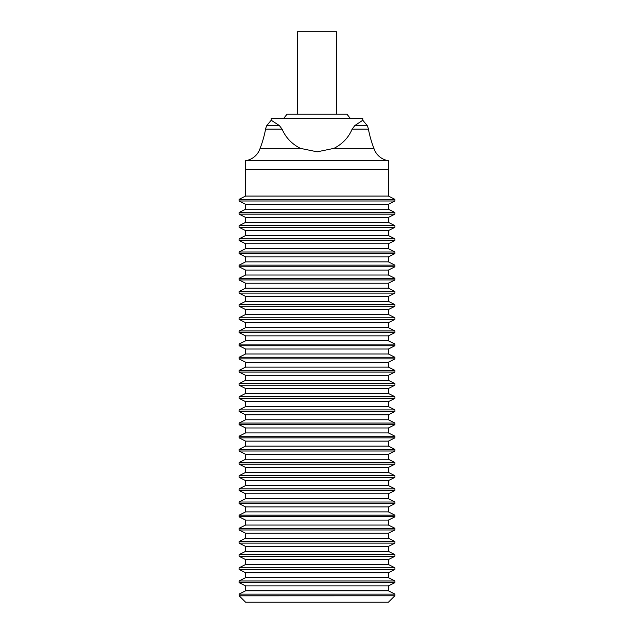 <?xml version="1.0" encoding="UTF-8"?>
<svg xmlns="http://www.w3.org/2000/svg" width="634" height="634" viewBox="0 0 634 634"><rect width="100%" height="100%" fill="white"/><g stroke="black" fill="none" stroke-linecap="round" stroke-linejoin="round"><path stroke-width="0.95" d="M350.198 118.273L346.885 114.12L287.115 114.12L283.802 118.273M354.826 125.548L352.139 129.13C348.613 137.499 342.558 143.91 333.983 148.356L317.182 151.827L300.358 148.356C291.743 143.91 285.657 137.499 282.09 129.13L279.372 125.548L271.209 120.254L266.803 125.548A16.278 16.278 0 0 0 265.591 129.13A111.742 111.742 0 0 1 260.106 148.356A18.101 18.101 0 0 1 245.58 160.695L245.58 169.349L388.42 169.349L388.42 160.695A18.101 18.101 0 0 1 373.894 148.356A111.742 111.742 0 0 1 368.409 129.13A16.278 16.278 0 0 0 367.197 125.548L362.791 120.254L354.826 125.548L367.197 125.548M388.42 169.349L388.42 196.065L245.58 196.065L245.58 169.349L388.42 169.349M245.58 204.275L388.42 204.275L388.42 209.228L245.58 209.228L245.58 204.275L239.081 200.994L239.081 199.345L245.58 196.065M239.081 199.345L394.919 199.345L394.919 200.994L388.42 204.275M388.42 196.065L394.919 199.345M362.791 120.254L362.791 118.273L271.209 118.273L271.209 120.254M239.081 200.994L394.919 200.994M265.591 129.13L282.09 129.13M266.803 125.548L279.372 125.548M352.139 129.13L368.409 129.13M297.52 114.12L297.52 31.7L336.48 31.7L336.48 114.12M245.58 217.43L388.42 217.43L388.42 222.383L245.58 222.383L245.58 217.43L239.081 214.149L239.081 212.509L245.58 209.228M239.081 212.509L394.919 212.509L394.919 214.149L388.42 217.43M388.42 209.228L394.919 212.509M239.081 214.149L394.919 214.149M245.58 230.594L388.42 230.594L388.42 235.547L245.58 235.547L245.58 230.594L239.081 227.313L239.081 225.664L245.58 222.383M239.081 225.664L394.919 225.664L394.919 227.313L388.42 230.594M388.42 222.383L394.919 225.664M239.081 227.313L394.919 227.313M245.58 243.749L388.42 243.749L388.42 248.702L245.58 248.702L245.58 243.749L239.081 240.468L239.081 238.828L245.58 235.547M239.081 238.828L394.919 238.828L394.919 240.468L388.42 243.749M388.42 235.547L394.919 238.828M239.081 240.468L394.919 240.468M245.58 256.913L388.42 256.913L388.42 261.866L245.58 261.866L245.58 256.913L239.081 253.632L239.081 251.983L245.58 248.702M239.081 251.983L394.919 251.983L394.919 253.632L388.42 256.913M388.42 248.702L394.919 251.983M239.081 253.632L394.919 253.632M245.58 270.068L388.42 270.068L388.42 275.021L245.58 275.021L245.58 270.068L239.081 266.787L239.081 265.147L245.58 261.866M239.081 265.147L394.919 265.147L394.919 266.787L388.42 270.068M388.42 261.866L394.919 265.147M239.081 266.787L394.919 266.787M245.58 283.224L388.42 283.224L388.42 288.185L245.58 288.185L245.58 283.224L239.081 279.951L239.081 278.302L245.58 275.021M239.081 278.302L394.919 278.302L394.919 279.951L388.42 283.224M388.42 275.021L394.919 278.302M239.081 279.951L394.919 279.951M245.58 296.387L388.42 296.387L388.42 301.34L245.58 301.34L245.58 296.387L239.081 293.106L239.081 291.458L245.58 288.185M239.081 291.458L394.919 291.458L394.919 293.106L388.42 296.387M388.42 288.185L394.919 291.458M239.081 293.106L394.919 293.106M245.58 309.543L388.42 309.543L388.42 314.496L245.58 314.496L245.58 309.543L239.081 306.262L239.081 304.621L245.58 301.34M239.081 304.621L394.919 304.621L394.919 306.262L388.42 309.543M388.42 301.34L394.919 304.621M239.081 306.262L394.919 306.262M245.58 322.706L388.42 322.706L388.42 327.659L245.58 327.659L245.58 322.706L239.081 319.425L239.081 317.777L245.58 314.496M239.081 317.777L394.919 317.777L394.919 319.425L388.42 322.706M388.42 314.496L394.919 317.777M239.081 319.425L394.919 319.425M245.58 335.861L388.42 335.861L388.42 340.815L245.58 340.815L245.58 335.861L239.081 332.581L239.081 330.94L245.58 327.659M239.081 330.94L394.919 330.94L394.919 332.581L388.42 335.861M388.42 327.659L394.919 330.94M239.081 332.581L394.919 332.581M245.58 349.025L388.42 349.025L388.42 353.978L245.58 353.978L245.58 349.025L239.081 345.744L239.081 344.096L245.58 340.815M239.081 344.096L394.919 344.096L394.919 345.744L388.42 349.025M388.42 340.815L394.919 344.096M239.081 345.744L394.919 345.744M245.58 362.18L388.42 362.18L388.42 367.134L245.58 367.134L245.58 362.18L239.081 358.899L239.081 357.259L245.58 353.978M239.081 357.259L394.919 357.259L394.919 358.899L388.42 362.18M388.42 353.978L394.919 357.259M239.081 358.899L394.919 358.899M245.58 375.344L388.42 375.344L388.42 380.297L245.58 380.297L245.58 375.344L239.081 372.063L239.081 370.414L245.58 367.134M239.081 370.414L394.919 370.414L394.919 372.063L388.42 375.344M388.42 367.134L394.919 370.414M239.081 372.063L394.919 372.063M245.58 388.499L388.42 388.499L388.42 393.452L245.58 393.452L245.58 388.499L239.081 385.218L239.081 383.578L245.58 380.297M239.081 383.578L394.919 383.578L394.919 385.218L388.42 388.499M388.42 380.297L394.919 383.578M239.081 385.218L394.919 385.218M245.58 401.655L388.42 401.655L388.42 406.616L245.58 406.616L245.58 401.655L239.081 398.382L239.081 396.733L245.58 393.452M239.081 396.733L394.919 396.733L394.919 398.382L388.42 401.655M388.42 393.452L394.919 396.733M239.081 398.382L394.919 398.382M245.58 414.818L388.42 414.818L388.42 419.771L245.58 419.771L245.58 414.818L239.081 411.537L239.081 409.889L245.58 406.616M239.081 409.889L394.919 409.889L394.919 411.537L388.42 414.818M388.42 406.616L394.919 409.889M239.081 411.537L394.919 411.537M245.58 427.974L388.42 427.974L388.42 432.927L245.58 432.927L245.58 427.974L239.081 424.693L239.081 423.052L245.58 419.771M239.081 423.052L394.919 423.052L394.919 424.693L388.42 427.974M388.42 419.771L394.919 423.052M239.081 424.693L394.919 424.693M245.58 441.137L388.42 441.137L388.42 446.09L245.58 446.09L245.58 441.137L239.081 437.856L239.081 436.208L245.58 432.927M239.081 436.208L394.919 436.208L394.919 437.856L388.42 441.137M388.42 432.927L394.919 436.208M239.081 437.856L394.919 437.856M245.58 454.293L388.42 454.293L388.42 459.246L245.58 459.246L245.58 454.293L239.081 451.012L239.081 449.371L245.58 446.09M239.081 449.371L394.919 449.371L394.919 451.012L388.42 454.293M388.42 446.09L394.919 449.371M239.081 451.012L394.919 451.012M245.58 467.456L388.42 467.456L388.42 472.409L245.58 472.409L245.58 467.456L239.081 464.175L239.081 462.527L245.58 459.246M239.081 462.527L394.919 462.527L394.919 464.175L388.42 467.456M388.42 459.246L394.919 462.527M239.081 464.175L394.919 464.175M245.58 480.612L388.42 480.612L388.42 485.565L245.58 485.565L245.58 480.612L239.081 477.331L239.081 475.69L245.58 472.409M239.081 475.69L394.919 475.69L394.919 477.331L388.42 480.612M388.42 472.409L394.919 475.69M239.081 477.331L394.919 477.331M245.58 493.775L388.42 493.775L388.42 498.728L245.58 498.728L245.58 493.775L239.081 490.494L239.081 488.846L245.58 485.565M239.081 488.846L394.919 488.846L394.919 490.494L388.42 493.775M388.42 485.565L394.919 488.846M239.081 490.494L394.919 490.494M245.58 506.931L388.42 506.931L388.42 511.884L245.58 511.884L245.58 506.931L239.081 503.65L239.081 502.009L245.58 498.728M239.081 502.009L394.919 502.009L394.919 503.65L388.42 506.931M388.42 498.728L394.919 502.009M239.081 503.65L394.919 503.65M245.58 520.086L388.42 520.086L388.42 525.047L245.58 525.047L245.58 520.086L239.081 516.813L239.081 515.165L245.58 511.884M239.081 515.165L394.919 515.165L394.919 516.813L388.42 520.086M388.42 511.884L394.919 515.165M239.081 516.813L394.919 516.813M245.58 533.249L388.42 533.249L388.42 538.203L245.58 538.203L245.58 533.249L239.081 529.969L239.081 528.32L245.58 525.047M239.081 528.32L394.919 528.32L394.919 529.969L388.42 533.249M388.42 525.047L394.919 528.32M239.081 529.969L394.919 529.969M245.58 546.405L388.42 546.405L388.42 551.358L245.58 551.358L245.58 546.405L239.081 543.124L239.081 541.484L245.58 538.203M239.081 541.484L394.919 541.484L394.919 543.124L388.42 546.405M388.42 538.203L394.919 541.484M239.081 543.124L394.919 543.124M245.58 559.568L388.42 559.568L388.42 564.522L245.58 564.522L245.58 559.568L239.081 556.287L239.081 554.639L245.58 551.358M239.081 554.639L394.919 554.639L394.919 556.287L388.42 559.568M388.42 551.358L394.919 554.639M239.081 556.287L394.919 556.287M245.58 572.724L388.42 572.724L388.42 577.677L245.58 577.677L245.58 572.724L239.081 569.443L239.081 567.802L245.58 564.522M239.081 567.802L394.919 567.802L394.919 569.443L388.42 572.724M388.42 564.522L394.919 567.802M239.081 569.443L394.919 569.443M245.58 585.887L388.42 585.887L388.42 590.84L245.58 590.84L245.58 585.887L239.081 582.606L239.081 580.958L245.58 577.677M239.081 580.958L394.919 580.958L394.919 582.606L388.42 585.887M388.42 577.677L394.919 580.958M239.081 582.606L394.919 582.606M239.081 595.762L394.919 595.762L239.169 595.809L239.081 594.121L245.58 590.84M239.081 594.121L394.919 594.121L388.42 590.84M239.169 595.809L245.58 602.213L388.42 602.213L394.831 595.809M383.229 602.213L250.771 602.213M333.983 148.356L373.894 148.356M260.106 148.356L300.358 148.356M245.58 160.695L388.42 160.695M394.919 595.762L394.919 594.121"/></g></svg>
